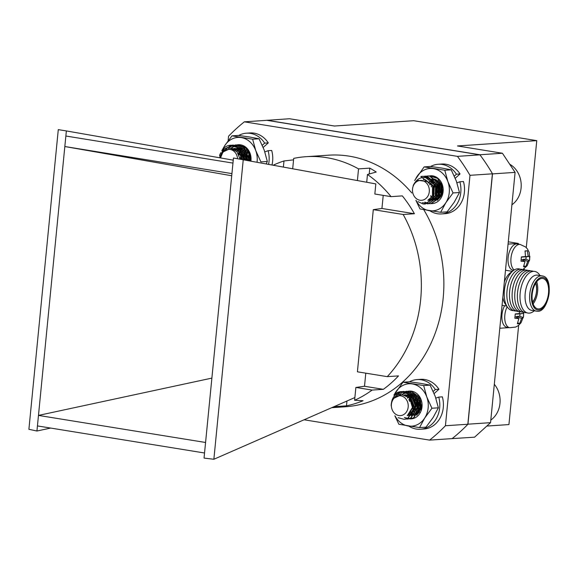 <?xml version="1.0" encoding="UTF-8"?>
<svg xmlns="http://www.w3.org/2000/svg" width="578" height="578" viewBox="0 0 578 578"><rect width="100%" height="100%" fill="white"/><g stroke="black" fill="none" stroke-linecap="round" stroke-linejoin="round"><path stroke-width="0.87" d="M451.758 438.637L474.589 437.178L490.549 422.67L515.092 172.381L502.427 153.242L457.494 145.959L536.767 140.642L413.696 120.701L334.416 126.018L289.484 118.736L266.877 120.325L479.957 154.846A191.145 161.919 -93.8 0 1 492.507 173.812L467.949 424.238A191.145 161.919 -93.8 0 1 452.133 438.608L429.613 440.118A191.145 161.919 -93.8 0 0 445.428 425.748L469.986 175.322A191.145 161.919 -93.8 0 0 457.436 156.356L244.371 121.828A191.145 161.919 -93.8 0 0 228.556 136.206L228.108 140.786M467.826 424.368L492.413 173.653M490.549 422.67L468.028 424.18M518.661 325.306L508.929 424.577L486.82 426.058M502.427 153.242L479.906 154.752L266.957 120.246M515.092 172.381L492.572 173.891M536.767 140.642L526.283 247.608M524.21 268.727L524.116 269.702M499.811 328.246L509.117 327.625M504.63 305.726A13.287 6.929 99.2 0 0 501.971 319.222A13.287 6.929 99.2 0 0 506.892 327.264L509.753 327.726A13.287 6.929 -80.8 0 1 504.832 315.082A13.287 6.929 -80.8 0 1 507.173 306.774M514.218 269.962A13.287 6.929 -80.8 0 1 510.988 258.048A13.287 6.929 -80.8 0 1 520.157 244.451L517.296 243.988A13.287 6.929 99.2 0 0 508.329 256.003A13.287 6.929 99.2 0 0 513.04 270.229L513.661 270.331M518.748 244.227A53.573 27.939 99.2 0 0 518.249 243.417L508.062 244.097M518.249 243.417L508.286 241.799M532.605 302.07A12.875 6.712 99.2 0 0 535.64 283.314M532.706 302.482A14.385 7.5 99.2 0 0 535.871 282.953M533.126 303.862A15.382 8.02 99.2 0 0 536.702 281.775M532.194 294.245A15.382 8.02 99.2 0 0 537.894 308.89A15.382 8.02 99.2 0 0 548.269 294.982A15.382 8.02 99.2 0 0 542.814 278.517A15.382 8.02 99.2 0 0 532.194 294.245M531.608 294.289A16.502 8.605 99.2 0 0 543.342 307.554A16.502 8.605 99.2 0 0 546.116 279.261A16.502 8.605 99.2 0 0 531.608 294.289M529.751 294.151A17.853 9.306 99.2 0 0 536.362 311.137A17.853 9.306 99.2 0 0 536.63 311.174C548.818 313.962 554.779 277.151 542.337 275.944A17.853 9.306 99.2 0 0 542.07 275.894A17.853 9.306 99.2 0 0 529.751 294.151M542.07 275.894L537.511 275.157A17.853 9.306 99.2 0 0 525.192 293.414A17.853 9.306 99.2 0 0 531.803 310.4L536.362 311.137M540.011 275.562L539.758 275.171A21.097 11.004 99.2 0 0 528.227 273.864A21.097 11.004 99.2 0 0 520.171 292.995A21.097 11.004 99.2 0 0 533.942 311.094L534.296 310.805M533.393 271.357A21.097 11.004 99.2 0 0 517.541 292.569A21.097 11.004 99.2 0 0 526.688 312.705M530.763 270.93A21.097 11.004 99.2 0 0 514.911 292.143A21.097 11.004 99.2 0 0 524.065 312.279M528.133 270.504A21.097 11.004 99.2 0 0 512.281 291.717A21.097 11.004 99.2 0 0 521.435 311.853M525.503 270.078A21.097 11.004 99.2 0 0 509.651 291.29A21.097 11.004 99.2 0 0 518.806 311.426M522.873 269.651A21.097 11.004 99.2 0 0 507.022 290.864A21.097 11.004 99.2 0 0 516.176 311M520.243 269.225A21.097 11.004 99.2 0 0 513.322 270.576A21.097 11.004 99.2 0 0 504.399 290.438A21.097 11.004 99.2 0 0 507.405 307.106A21.097 11.004 99.2 0 0 513.546 310.574M502.831 297.417A17.853 9.306 99.2 0 0 505.186 303.869L507.405 307.106M513.322 270.576L510.193 272.953A17.853 9.306 99.2 0 0 504.348 281.977M527.707 261.393L529.448 260.635L529.874 256.336L528.205 256.35L527.353 250.787L525.048 250.939L525.503 256.531L521.399 256.907L520.98 261.205L525.012 261.574L523.502 266.754L525.799 266.603L527.707 261.393L522.837 259.399L525.922 259.19L529.448 260.635M519.405 311.636L519.355 313.565L515.251 313.941L514.832 318.24L518.863 318.608L517.353 323.788L519.651 323.637L521.558 318.427L523.3 317.669L523.719 313.377L516.927 313.97M516.609 317.235L516.689 316.433L519.774 316.224L523.3 317.669M516.689 316.433L521.558 318.427M517.787 322.871L519.651 323.637M515.099 316.542L518.863 318.608M519.355 313.565L515.251 314.201M519.774 316.224L520.005 313.883L516.92 314.092M520.005 313.883L523.719 313.377M522.758 260.201L522.837 259.399M523.935 265.837L525.799 266.603M521.248 259.5L525.012 261.574M525.503 256.531L521.399 257.167M525.091 251.098L527.353 250.787M525.922 259.19L526.153 256.849L523.076 256.928M523.068 257.058L528.205 256.35M526.153 256.849L529.874 256.336M283.393 166.963L283.979 160.959A126.069 106.8 -93.8 0 0 273.38 165.127M233.252 160.157L66.362 130.931L65.863 136.018L232.963 163.09L233.461 158.004L375.83 183.912L374.84 194.013L391.068 196.643A126.069 106.8 -93.8 0 0 367.471 174.491L366.712 182.236M365.787 373.164L364.508 386.27L355.875 387.448L372.102 390.078A126.069 106.8 -93.8 0 1 354.61 400.279L363.085 400.727A126.069 106.8 86.2 0 1 346.489 405.835L335.233 406.594L335.276 406.132M355.875 387.448L354.61 400.279M383.221 195.371L381.942 208.47L373.301 209.655L403.155 214.489A126.069 106.8 -93.8 0 1 387.253 376.646L398.517 375.888A126.069 106.8 86.2 0 1 383.366 389.326L372.102 390.078M373.301 209.655L357.406 371.806L387.253 376.646M333.398 406.948A126.069 106.8 -93.8 0 0 335.233 406.594M50.647 428.06L36.941 431.015L28.9 429.295L58.284 129.631L66.362 130.931M357.399 180.531L358.541 168.884A126.069 106.8 -93.8 0 0 306.037 156.696A126.069 106.8 -93.8 0 0 293.711 158.379L292.699 168.668M283.979 160.959L293.566 159.853M358.541 168.884L369.797 168.133A126.069 106.8 86.2 0 1 376.227 172.034L367.471 174.491M391.068 196.643L402.331 195.884A126.069 106.8 86.2 0 1 414.412 213.737L403.155 214.489M331.729 407.685L345.427 406.76A126.069 106.8 -93.8 0 0 425.675 212.979A126.069 106.8 -93.8 0 0 423.775 209.713M411.774 192.936A126.069 106.8 -93.8 0 0 328.557 155.186L306.037 156.696M232.963 163.09L204.041 458.087L213.867 459.264L354.878 397.548M65.863 136.018L36.941 431.015M211.88 378.106L38.473 415.409L205.566 442.481M231.93 173.61L64.837 146.53L231.72 175.755M434.273 179.173A14.356 12.16 -93.8 0 0 431.34 186.896M304.086 419.78L429.613 440.118M457.436 156.356L479.957 154.846M469.986 175.322L492.507 173.812M244.371 121.828L266.892 120.318M445.428 425.748L467.949 424.238M243.251 159.6L213.867 459.264M37.44 425.921L204.54 453M346.966 401.016L346.489 405.835M369.226 173.992L369.797 168.133M364.508 386.27L383.366 389.326M381.942 208.47L414.412 213.737M429.779 178.985C422.41 175.741 416.875 177.952 413.176 185.617A10.483 8.88 86.2 0 1 418.27 180.379L426.788 181.47L420.849 176.485A13.93 11.806 86.2 0 1 422.092 176.326A13.93 11.806 86.2 0 1 429.779 178.985L433.955 184.584L433.413 198.399L425.04 204.056L423.183 203.991L417.973 201.635M423.327 176.319L426.615 176.211L436.773 184.396L436.231 198.211L427.857 203.868L422.467 202.611M426.015 176.153L429.425 176.023L439.583 184.209L439.042 198.023L430.682 203.68L428.818 203.615L424.808 202.134M428.825 175.965L432.243 175.835L436.289 177.135M438.904 198.521L436.491 194.23L437.813 180.611M440.631 196.802L439.302 194.042L439.685 182.236M442.127 193.883L441.541 185.061M422.092 176.326L424.151 176.377L434.309 184.563L433.767 198.377L425.235 204.041M424.779 176.146L426.961 176.189L437.12 184.375L436.578 198.189L428.045 203.853M427.59 175.958L429.779 176.001L439.937 184.187L439.396 198.001L431.029 203.651L429.447 203.622M439.135 198.348L436.838 194.208L438.052 180.777L436.491 182.648L434.786 187.077M440.826 196.527L439.656 194.02L439.916 182.504M442.293 193.319L441.787 185.61M416.081 198.399A9.949 8.432 -93.8 0 0 427.828 196.238A9.949 8.432 -93.8 0 0 425.74 182.345A9.949 8.432 -93.8 0 0 413.993 184.498A9.949 8.432 -93.8 0 0 416.081 198.399M423.79 179.671L425.307 179.707L433.067 185.863L432.778 196.245L427.828 200.291M431.52 180.668L435.884 185.675L435.588 196.058L429.396 200.306L427.886 200.241M429.418 179.288L430.935 179.332L438.695 185.487L438.406 195.87L432.207 200.118L428.681 199.417M431.867 179.129L433.753 179.144L441.513 185.292L441.224 195.682L435.032 199.93M428.312 182.829L433.746 179.101M436.426 199.685L433.356 198.5M429.859 184.982L431.051 182.749M432.134 181.434L435.14 179.368M437.871 199.164L434.273 196.571M433.298 195.154L432.452 193.283L432.611 184.938M433.363 183.356L436.578 179.91M437.662 197.019L435.176 192.828M440.472 196.831L437.994 192.64M437.604 186.889L439.555 182.099M441.744 194.584L440.898 192.72L441.115 184.23M423.428 179.693L424.953 179.729L432.712 185.885L432.423 196.267L427.958 200.176M431.968 181.21L435.53 185.697L435.241 196.079L429.049 200.328L427.821 200.299M429.057 179.317L430.588 179.353L438.341 185.509L438.052 195.891L431.86 200.14L428.565 199.554M431.882 179.122L433.399 179.166L441.159 185.321L440.87 195.704L434.67 199.952M428.125 182.634L433.572 179.086M436.325 199.742L430.639 196.173M429.656 184.635L430.509 183.053L434.967 179.325M438.984 198.362L435.075 193.565M434.591 186.347L436.144 182.677L437.864 180.647M440.313 197.04L437.727 192.929L439.367 181.897M441.592 194.945L440.544 192.741L440.913 183.891M511.913 204.764A22.939 19.428 -93.8 0 0 512.903 166.442A22.939 19.428 -93.8 0 0 509.702 164.224M219.618 157.765L223.831 148.134A13.93 11.806 86.2 0 1 230.319 145.251A13.93 11.806 86.2 0 1 232.609 145.36L238.526 148.149L243.728 159.687M223.765 150.988L230.181 145.663M231.662 145.251L233.05 145.071L241.344 147.954L246.539 160.207M228.361 148.495L231.951 145.894L235.867 144.883L244.154 147.766L249.32 160.713M231.07 148.416L233.266 146.552M238.786 154.485L241.85 148.206M241.257 159.275L241.503 154.745M242.045 152.715L244.111 148.719M244.147 159.766L244.154 155.605L246.069 149.847M247.066 160.301L246.965 155.41L247.926 151.646M250.021 160.843L249.812 155.012M230.449 145.244L238.88 148.12L244.082 159.752M233.223 145.064L241.691 147.932L246.885 160.272M236.041 144.876L244.508 147.744L249.66 160.778M239.025 155.005L242.233 148.149M237.551 158.668A9.949 8.432 -93.8 0 0 230.109 149.449A9.949 8.432 -93.8 0 0 220.76 157.967M232.609 145.36L224.264 148.972L220.493 157.924M220.586 157.939A10.483 8.88 86.2 0 1 222.87 152.036L230.759 148.38L237.052 151.826L240.058 159.08M232.016 148.597L238.548 150.75L242.565 159.492M232.833 148.849L235.044 148.394L241.358 150.562L245.375 159.99M234.076 149.399L237.847 148.206L244.176 150.374L248.143 160.496M235.434 150.28L237.688 148.784L240.506 148.033M236.864 151.609L240.506 148.597L241.893 148.091M238.374 153.705L239.502 151.667M240.585 150.352L243.295 148.416M240.282 159.116L241.055 153.849M241.814 152.274L244.747 149.023M243.244 155.966L246.228 149.969M246.091 160.12L246.004 156.147L247.738 151.414M249.06 160.67L248.815 155.952L249.306 153.827M232.219 148.582L238.194 150.771L242.211 159.434M232.696 148.799L234.682 148.416L241.004 150.583L245.029 159.925M233.909 149.312L237.5 148.228L243.822 150.396L247.796 160.438M235.26 150.15L237.341 148.806L240.311 148.04M236.677 151.414L240.152 148.618L241.72 148.069M238.179 153.38L243.121 148.358M243.042 155.244L246.04 149.825M245.722 160.055L245.65 156.168L247.543 151.198M248.692 160.597L248.461 155.981L249.104 153.43M403.263 391.74C395.46 392.679 391.443 397.404 391.205 405.929A10.483 8.88 86.2 0 1 393.524 398.408L401.414 394.76L394.485 394.514A13.93 11.806 86.2 0 1 400.98 391.631A13.93 11.806 86.2 0 1 403.263 391.74L409.188 394.521L414.347 407.389L407.779 418.349L404.159 419.346L398.119 417.692M394.427 397.361L400.836 392.036M402.324 391.631L403.711 391.45L411.998 394.333L417.164 407.201L410.597 418.161L405.561 419.144M399.015 394.875L402.613 392.274L406.522 391.263L414.816 394.145L419.982 407.013L413.407 417.973L408.379 418.956M401.732 394.796L405.424 392.086L409.491 391.06M409.441 400.865L412.049 395.157M414.043 412.381L412.165 401.125M412.699 399.095L414.874 394.962M416.861 412.193L416.341 411.261M415.539 409.347L414.809 401.977L416.846 396.017M419.635 411.948L417.627 401.789L418.718 397.7M421.124 408.841L420.582 400.699M401.11 391.624L409.535 394.499L414.701 407.367L408.133 418.328L404.34 419.332M403.877 391.436L412.352 394.312L417.518 407.172L410.951 418.14L407.15 419.144M406.695 391.248L415.17 394.124L420.329 406.984L413.761 417.952L410.142 418.942L404.405 417.482M402.021 394.839L404.051 393.062M409.679 401.385L412.837 394.593M398.834 415.524A9.949 8.432 -93.8 0 0 408.184 407.035A9.949 8.432 -93.8 0 0 400.764 395.822A9.949 8.432 -93.8 0 0 391.422 404.318A9.949 8.432 -93.8 0 0 398.834 415.524M407.541 415.286L412.851 406.825L408.848 397.151L402.671 394.976L409.202 397.129L413.205 406.796L408.379 415.04L407.374 415.459M403.487 395.222L405.698 394.774L412.02 396.934L416.023 406.609L411.189 414.852L407.266 415.568M404.73 395.771L408.509 394.586L414.831 396.746L418.833 406.421L415.011 414.05M411.319 415.409L407.981 414.794M406.088 396.66L408.35 395.164L411.326 394.391M414.094 415.221L408.949 413.443M407.519 397.989L411.16 394.969L412.743 394.42M415.495 414.975L411.276 412.822L409.975 411.269M409.036 400.084L410.156 398.047M411.247 396.732L414.144 394.709M415.452 413.704L414.094 412.634L411.03 402.902L411.717 400.229M412.468 398.647L415.589 395.273M416.774 412.316L416.196 411.673M415.214 410.257L414.281 408.111M413.899 402.346L417.063 396.168M419.541 412.078L416.659 402.519L418.566 397.534M420.798 409.795L419.476 402.331L420.127 399.752M403.35 395.179L405.344 394.796L411.666 396.963L415.669 406.63L410.842 414.874L407.208 415.618M404.564 395.692L408.162 394.608L414.477 396.775L418.486 406.442L415.315 413.545M410.965 415.43L407.873 414.925M405.915 396.522L407.996 395.186L410.972 394.42L417.294 396.58L421.297 406.255L416.471 414.498L413.783 415.242L408.819 413.646M407.338 397.794L410.814 394.998L412.569 394.406M415.322 415.018L410.922 412.844L409.853 411.615M408.841 399.759L413.964 394.658M416.608 412.519L416.073 411.97M415.062 410.618L414.18 408.848M413.696 401.616L416.875 396.038M419.382 412.287L416.305 402.548L418.378 397.332M420.647 410.163L419.122 402.353L419.924 399.398M490.801 420.069A22.939 19.428 -93.8 0 0 494.313 384.291M404.015 395.431L414.498 394.825L411.399 394.391L407.743 395.605L411.485 394.384M409.947 411.348L412.598 413.927M412.699 394.42L408.971 396.342L407.476 397.939M408.913 413.494L412.425 415.141L414.058 415.228M417.901 413.747L418.609 413.133L421.564 406.24L419.346 398.502L414.498 394.825M413.039 394.463L410.879 396.262M410.055 411.052L412.764 413.79M412.873 394.434L409.325 396.313L407.663 398.148M409.043 413.284L412.771 415.112L414.231 415.214M416.745 415.336L421.557 407.1L419.404 397.021L411.659 391.552L402.931 393.878A13.93 11.806 86.2 0 1 421.391 400.568A13.93 11.806 86.2 0 1 410.481 418.898M393.878 395.15L403.01 382.203L423.667 385.555L426.795 396.97L431.932 408.249L424.736 417.995L419.541 427.604L398.885 424.259L394.846 415.799M423.667 385.555L430.104 385.121L420.777 383.38L409.448 381.776L403.01 382.203M430.104 385.121L435.241 396.407L438.37 407.822L431.932 408.249M438.37 407.822L433.182 417.432L425.979 427.171L419.541 427.604M395.092 415.994A21.241 17.99 -93.8 0 0 408.213 426A21.241 17.99 86.2 0 0 424.736 417.995A21.241 17.99 -93.8 0 0 426.795 396.97A21.241 17.99 -93.8 0 0 412.331 383.944A21.241 17.99 -93.8 0 0 395.814 391.949A21.241 17.99 -93.8 0 0 394.348 394.651M262.267 145.28L264.673 143.127L268.279 142.882A24.89 21.083 -93.8 0 0 249.999 132.954L246.394 133.193A24.89 21.083 -93.8 0 0 238.75 135.462M272.021 164.875A24.89 21.083 -93.8 0 0 271.689 150.453L268.084 150.692L264.84 151.884M264.673 143.127A24.89 21.083 -93.8 0 0 246.394 133.193M268.604 164.253A24.89 21.083 -93.8 0 0 268.084 150.692M263.192 147.441L268.279 142.882M432.106 178.421L435.602 179.52L433.218 179.072M430.82 195.682L432.091 197.308M433.399 198.42L435.053 199.287M435.451 199.424L436.498 199.67M433.811 179.108L430.083 181.03L428.385 182.915M438.615 198.724L439.721 197.828L442.676 190.935L440.458 183.197L435.602 179.52M433.507 198.225L435.22 199.193M435.53 199.309L436.665 199.612M433.984 179.129L430.437 181.008L428.573 183.132M437.373 200.335L442.156 194.035L442.163 185.321L437.401 178.32L429.996 176.109M414.607 180.517L424.122 166.898L444.778 170.25L447.907 181.665L453.044 192.944L445.848 202.69L440.653 212.299L419.996 208.954L415.893 200.342M444.778 170.25L451.216 169.816L441.888 168.075L430.559 166.471L424.122 166.898M451.216 169.816L456.353 181.095L459.481 192.517L453.044 192.944M459.481 192.517L454.294 202.127L447.09 211.866L440.653 212.299M416.03 200.349A21.241 17.99 -93.8 0 0 429.324 210.695A21.241 17.99 86.2 0 0 445.848 202.69A21.241 17.99 -93.8 0 0 447.907 181.665A21.241 17.99 -93.8 0 0 433.442 168.639A21.241 17.99 -93.8 0 0 416.919 176.644A21.241 17.99 -93.8 0 0 415.271 179.758M430.343 175.77A13.93 11.806 86.2 0 1 443.182 189.302A13.93 11.806 86.2 0 1 431.484 203.586M234.827 145.779L231.265 148.445M233.151 148.965L243.461 148.474L240.361 148.04L236.705 149.254L240.448 148.033M250.426 160.915L248.309 152.151L243.461 148.474M242.001 148.105L240.051 149.688M241.835 148.084L238.288 149.962L236.807 151.552M250.491 160.93L249.609 153.105L245.021 147.101L238.374 145.027L231.894 147.52A13.93 11.806 86.2 0 1 245.159 146.733A13.93 11.806 86.2 0 1 250.917 161.009M219.785 156.204L219.589 155.207L220.789 152.664M221.815 150.656L224.777 145.598L231.973 135.852L252.629 139.197L255.758 150.62L260.902 161.898L267.332 161.472L266.227 163.812M252.629 139.197L259.067 138.771L249.747 137.029L238.411 135.418L231.973 135.852M259.067 138.771L264.204 150.049L267.332 161.472M257.058 162.136A21.241 17.99 -93.8 0 0 255.758 150.62A21.241 17.99 -93.8 0 0 241.301 137.593A21.241 17.99 -93.8 0 0 224.777 145.598A21.241 17.99 -93.8 0 0 222.992 149.03M231.012 148.409A13.93 11.806 86.2 0 1 231.894 147.52M433.211 391.422L435.342 389.514L438.94 389.276A24.89 21.083 -93.8 0 0 420.654 379.327L417.056 379.573A24.89 21.083 -93.8 0 0 409.52 381.783M408.791 426.094A24.89 21.083 -93.8 0 0 420.387 429.244L423.985 428.999A24.89 21.083 -93.8 0 0 442.351 396.848L438.745 397.093L435.848 398.148M435.342 389.514A24.89 21.083 -93.8 0 0 417.056 379.573M420.387 429.244A24.89 21.083 -93.8 0 0 438.745 397.093M434.143 393.575L438.94 389.276M454.315 176.102L456.439 174.195L460.045 173.956A24.89 21.083 -93.8 0 0 441.765 164.022L438.16 164.268A24.89 21.083 -93.8 0 0 430.632 166.478M429.902 210.782A24.89 21.083 -93.8 0 0 441.491 213.932L445.096 213.694A24.89 21.083 -93.8 0 0 463.455 181.528L459.85 181.767L456.952 182.829M456.439 174.195A24.89 21.083 -93.8 0 0 438.16 164.268M441.491 213.932A24.89 21.083 -93.8 0 0 459.85 181.767M455.247 178.255L460.045 173.956M502.058 305.307L506.689 306.058M505.497 270.244L512.31 271.349M522.758 269.608L527.158 265.764L529.686 259.486L529.238 252.55L527.504 249.067L525.619 246.994L520.157 244.451M509.753 327.726L515.684 327.061L518.213 325.652L521.009 322.799L523.531 316.52L523.654 312.293"/></g></svg>
